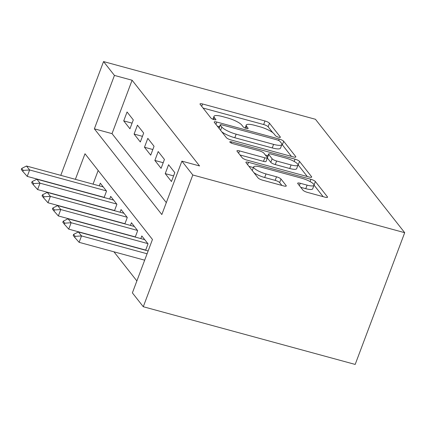 <?xml version="1.0" encoding="UTF-8"?>
<svg xmlns="http://www.w3.org/2000/svg" width="426" height="426" viewBox="0 0 426 426"><rect width="100%" height="100%" fill="white"/><g stroke="black" fill="none" stroke-linecap="round" stroke-linejoin="round"><path stroke-width="0.64" d="M278.583 137.215A2.689 0.644 20.6 0 0 280.393 137.257A2.689 0.644 20.6 0 0 280.297 136.97L269.472 123.215A3.845 0.916 20.6 0 0 264.988 120.979L202.59 103.987A3.845 0.916 20.6 0 0 200.012 103.928A3.845 0.916 20.6 0 0 200.14 104.338L210.966 118.093A2.689 0.644 20.6 0 0 214.108 119.658A2.689 0.644 20.6 0 0 215.913 119.695A2.689 0.644 20.6 0 0 215.822 119.413L214.422 117.635A12.301 2.934 20.6 0 1 213.996 116.325A12.301 2.934 20.6 0 1 222.255 116.511L227.452 117.927A12.301 2.934 20.6 0 1 241.803 125.09L243.203 126.868A2.689 0.644 20.6 0 0 246.345 128.434A2.689 0.644 20.6 0 0 248.15 128.476A2.689 0.644 20.6 0 0 248.06 128.189L246.659 126.41A12.301 2.934 20.6 0 1 246.233 125.1A12.301 2.934 20.6 0 1 254.492 125.287L259.69 126.703A12.301 2.934 20.6 0 1 274.046 133.865L275.446 135.649A2.689 0.644 20.6 0 0 278.583 137.215M302.95 190.15A3.845 0.916 20.6 0 0 307.434 192.387L324.942 197.153A3.845 0.916 20.6 0 0 327.519 197.211A3.845 0.916 20.6 0 0 327.392 196.807L315.368 181.529A3.845 0.916 20.6 0 0 310.884 179.293L248.486 162.301A3.845 0.916 20.6 0 0 245.903 162.242A3.845 0.916 20.6 0 0 246.036 162.652L258.06 177.924A3.845 0.916 20.6 0 0 262.544 180.166L283.689 185.922A3.845 0.916 20.6 0 0 286.267 185.981A3.845 0.916 20.6 0 0 286.139 185.571L280.99 179.037A3.845 0.916 20.6 0 0 276.506 176.795L266.021 173.941A10.283 2.455 20.6 0 1 253.667 166.859A10.283 2.455 20.6 0 1 260.568 167.013L301.651 178.201A10.283 2.455 20.6 0 1 313.999 185.283A10.283 2.455 20.6 0 1 307.098 185.129L300.255 183.265A3.845 0.916 20.6 0 0 297.673 183.207A3.845 0.916 20.6 0 0 297.806 183.611L302.95 190.15M181.902 161.14L192.797 174.985L404.7 232.687L315.442 119.275L103.545 61.573L114.44 75.423L94.364 128.828L161.827 214.55L181.902 161.14L199.56 165.948L132.097 80.232L114.44 75.423M293.258 156.896A3.845 0.916 20.6 0 0 295.841 156.954A3.845 0.916 20.6 0 0 295.708 156.55L283.684 141.272A3.845 0.916 20.6 0 0 279.2 139.036L216.802 122.044A3.845 0.916 20.6 0 0 214.219 121.985A3.845 0.916 20.6 0 0 214.353 122.395L226.376 137.667A3.845 0.916 20.6 0 0 230.86 139.909L293.258 156.896M299.526 161.401L311.55 176.678A3.845 0.916 20.6 0 1 311.678 177.083A3.845 0.916 20.6 0 1 309.1 177.024L246.702 160.038A3.845 0.916 20.6 0 1 242.218 157.796L237.074 151.262A3.845 0.916 20.6 0 1 236.941 150.852A3.845 0.916 20.6 0 1 239.518 150.91L264.823 157.801A3.845 0.916 20.6 0 0 267.406 157.86A3.845 0.916 20.6 0 0 267.272 157.45L263.859 153.115A3.845 0.916 20.6 0 0 259.375 150.873L233.027 143.7A2.689 0.644 20.6 0 1 229.795 141.847A2.689 0.644 20.6 0 1 231.606 141.89L295.042 159.164A3.845 0.916 20.6 0 1 299.526 161.401L298.189 164.963L307.295 176.534M133.295 119.892L127.065 111.979L123.721 120.877L129.946 128.79L133.295 119.892M143.674 133.077L137.444 125.164L134.099 134.068L140.33 141.98L143.674 133.077M154.052 146.267L147.822 138.354L144.478 147.252L150.708 155.165L154.052 146.267M164.431 159.452L158.2 151.539L154.856 160.442L161.087 168.355L164.431 159.452M174.809 172.642L168.584 164.729L165.235 173.627L171.465 181.54L174.809 172.642M132.097 80.232L112.027 133.636L166.31 202.616M113.939 251.809L136.868 280.947M98.172 170.491L93.044 184.138M99.301 185.843L100.302 183.185L106.527 191.098L104.114 197.515M109.679 199.033L110.68 196.375L116.905 204.288L114.493 210.705M120.057 212.217L121.059 209.56L127.283 217.473L124.877 223.89M130.441 225.407L131.437 222.75L137.662 230.663L135.255 237.08M140.82 238.592L141.815 235.94L148.04 243.848L145.633 250.264M75.386 179.33L84.998 153.754L152.46 239.471L132.385 292.88L143.285 306.725L355.183 364.427L404.7 232.687M143.285 306.725L192.797 174.985M103.545 61.573L60.78 175.352M112.027 133.636L94.364 128.828M123.721 120.877L132.071 123.151M134.099 134.068L142.449 136.341M144.478 147.252L152.827 149.526M154.856 160.442L163.206 162.716M165.235 173.627L173.584 175.901M272.741 132.63L268.135 126.778A3.845 0.916 20.6 0 0 263.651 124.536L203.053 108.039M219.534 126.714L217.265 126.096M291.453 156.406L282.347 144.835A3.845 0.916 20.6 0 0 281.89 144.409M279.951 141.373A2.689 0.644 20.6 0 0 276.815 139.808L222.042 124.893A2.689 0.644 20.6 0 0 220.237 124.855A2.689 0.644 20.6 0 0 220.327 125.137L221.808 127.017A12.301 2.934 20.6 0 0 236.158 134.179L273.598 144.377A12.301 2.934 20.6 0 0 281.852 144.563A12.301 2.934 20.6 0 0 281.432 143.253L279.951 141.373M221.77 131.815A12.301 2.934 20.6 0 0 234.822 137.742L236.158 134.179M281.852 144.563L280.516 148.12A12.301 2.934 20.6 0 1 272.257 147.934L234.822 137.742M239.982 154.963L263.486 161.363A3.845 0.916 20.6 0 0 266.069 161.422L267.406 157.86M265.345 155L267.949 155.708M291.086 164.953A10.283 2.455 20.6 0 0 297.987 165.107A10.283 2.455 20.6 0 0 285.633 158.025L271.16 154.084A3.845 0.916 20.6 0 0 268.582 154.026A3.845 0.916 20.6 0 0 268.715 154.436L272.129 158.77A3.845 0.916 20.6 0 0 276.612 161.012L291.086 164.953L289.744 168.51A10.283 2.455 20.6 0 0 296.65 168.669L297.987 165.107M267.363 157.977A3.845 0.916 20.6 0 0 267.374 157.998L268.715 154.436M289.744 168.51L275.276 164.569A3.845 0.916 20.6 0 1 270.787 162.333L267.374 157.998M313.999 185.283L312.663 188.84A10.283 2.455 20.6 0 1 305.762 188.686L300.719 187.312M253.667 166.859L252.33 170.421A10.283 2.455 20.6 0 0 252.293 170.602M253.907 172.652A10.283 2.455 20.6 0 0 264.684 177.504L266.021 173.941M281.884 185.432L279.653 182.594A3.845 0.916 20.6 0 0 275.169 180.358L264.684 177.504M253.406 167.567L248.949 166.353M323.137 196.663L314.037 185.102M103.236 186.913L26.518 166.023L29.634 169.979L106.346 190.869M23.26 170.411L21.699 168.435L21.3 169.5L22.855 171.481L23.26 170.411L29.634 169.979L27.221 176.391L104.178 197.345M26.518 166.023L21.699 168.435M22.855 171.481L27.221 176.391M113.614 200.103L36.897 179.213L40.012 183.169L116.724 204.059M33.638 183.601L32.078 181.62L31.678 182.69L33.233 184.666L33.638 183.601L40.012 183.169L37.6 189.575L114.562 210.535M36.897 179.213L32.078 181.62M33.233 184.666L37.6 189.575M123.993 213.288L47.275 192.398L50.39 196.354L127.102 217.244M44.016 196.785L42.456 194.81L42.057 195.875L43.612 197.856L44.016 196.785L50.39 196.354L47.978 202.765L124.94 223.719M47.275 192.398L42.456 194.81M43.612 197.856L47.978 202.765M134.371 226.478L57.654 205.588L60.769 209.544L137.481 230.434M54.395 209.975L52.84 207.994L52.435 209.065L53.99 211.04L54.395 209.975L60.769 209.544L58.357 215.95L135.319 236.909M57.654 205.588L52.84 207.994M53.99 211.04L58.357 215.95M144.749 239.662L68.032 218.772L71.147 222.729L147.865 243.619M64.773 223.16L63.218 221.185L62.814 222.25L64.374 224.23L64.773 223.16L71.147 222.729L68.735 229.14L145.697 250.094M68.032 218.772L63.218 221.185M64.374 224.23L68.735 229.14M148.147 250.951L78.411 231.962L81.526 235.919L147.087 253.768M75.152 236.35L73.597 234.369L73.192 235.44L74.752 237.415L75.152 236.35L81.526 235.919L79.114 242.325L144.675 260.18M78.411 231.962L73.597 234.369M74.752 237.415L79.114 242.325M280.132 137.412L280.297 136.97M215.652 119.85L215.822 119.413M247.895 128.631L248.06 128.189M245.94 128.317L246.659 126.41M213.703 119.536L214.422 117.635M201.711 106.33L202.59 103.987M263.651 124.536L264.988 120.979M268.135 126.778L269.472 123.215M215.923 124.387L216.802 122.044M278.652 140.5L279.2 139.036M282.347 144.835L283.684 141.272M295.468 157.178L295.708 156.55M219.097 128.418L220.327 125.137M220.572 130.297L221.808 127.017M272.257 147.934L273.598 144.377M311.31 177.307L311.55 176.678M238.64 153.254L239.518 150.91M263.486 161.363L264.823 157.801M231.185 143.008L231.606 141.89M294.18 161.454L295.042 159.164M270.787 162.333L272.129 158.77M275.276 164.569L276.612 161.012M299.372 185.603L300.255 183.265M305.762 188.686L307.098 185.129M275.169 180.358L276.506 176.795M279.653 182.594L280.99 179.037M285.899 186.199L286.139 185.571M247.602 164.644L248.486 162.301M310.037 181.54L310.884 179.293M314.042 185.065L315.368 181.529M327.152 197.435L327.392 196.807M245.136 128.024L246.233 125.1M212.899 119.248L213.996 116.325M218.959 128.247L220.237 124.855M267.288 157.471L268.582 154.026"/></g></svg>
